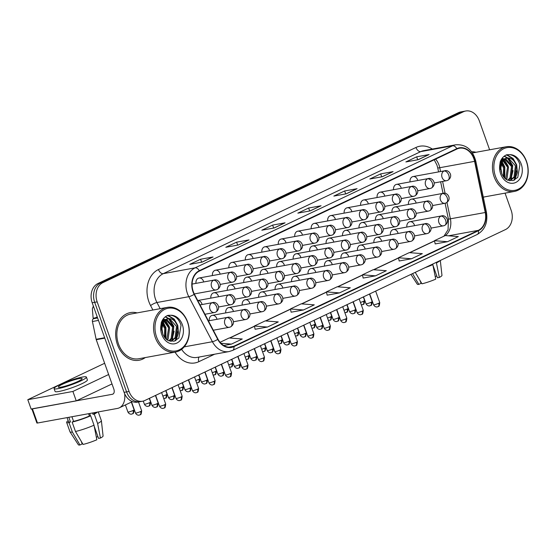 <?xml version="1.0" encoding="UTF-8"?>
<svg xmlns="http://www.w3.org/2000/svg" width="556" height="556" viewBox="0 0 556 556"><rect width="100%" height="100%" fill="white"/><g stroke="black" fill="none" stroke-linecap="round" stroke-linejoin="round"><path stroke-width="0.83" d="M299.128 279.592A5.046 3.934 79.6 0 0 294.617 276.339A5.046 3.934 79.6 0 0 291.608 281.683M266.199 295.201A5.046 3.934 79.6 0 0 261.688 291.949A5.046 3.934 79.6 0 0 258.679 297.293M249.727 303.006A5.046 3.934 79.6 0 0 245.224 299.747A5.046 3.934 79.6 0 0 242.207 305.098M233.263 310.811A5.046 3.934 79.6 0 0 228.759 307.551A5.046 3.934 79.6 0 0 225.743 312.896M216.798 318.616A5.046 3.934 79.6 0 0 212.295 315.356A5.046 3.934 79.6 0 0 209.278 320.701M282.663 287.396A5.046 3.934 79.6 0 0 278.153 284.144A5.046 3.934 79.6 0 0 275.144 289.488M315.593 271.794A5.046 3.934 79.6 0 0 311.082 268.534A5.046 3.934 79.6 0 0 308.073 273.879M332.057 263.989A5.046 3.934 79.6 0 0 327.547 260.729A5.046 3.934 79.6 0 0 324.537 266.074M348.522 256.184A5.046 3.934 79.6 0 0 344.018 252.924A5.046 3.934 79.6 0 0 341.002 258.269M364.986 248.379A5.046 3.934 79.6 0 0 360.483 245.12A5.046 3.934 79.6 0 0 357.466 250.471M381.458 240.574A5.046 3.934 79.6 0 0 376.947 237.322A5.046 3.934 79.6 0 0 373.931 242.666M397.922 232.769A5.046 3.934 79.6 0 0 393.412 229.517A5.046 3.934 79.6 0 0 390.402 234.861M414.387 224.965A5.046 3.934 79.6 0 0 409.876 221.712A5.046 3.934 79.6 0 0 406.867 227.056M300.713 257.025A5.046 3.934 79.6 0 0 296.202 253.765A5.046 3.934 79.6 0 0 293.193 259.11M284.248 264.83A5.046 3.934 79.6 0 0 279.737 261.57A5.046 3.934 79.6 0 0 276.728 266.915M251.319 280.433A5.046 3.934 79.6 0 0 246.808 277.18A5.046 3.934 79.6 0 0 243.792 282.524M234.847 288.237A5.046 3.934 79.6 0 0 230.344 284.985A5.046 3.934 79.6 0 0 227.328 290.329M218.383 296.042A5.046 3.934 79.6 0 0 213.879 292.783A5.046 3.934 79.6 0 0 210.863 298.134M201.918 303.847A5.046 3.934 79.6 0 0 197.748 300.546M267.784 272.628A5.046 3.934 79.6 0 0 263.273 269.375A5.046 3.934 79.6 0 0 260.264 274.72M317.177 249.22A5.046 3.934 79.6 0 0 312.667 245.96A5.046 3.934 79.6 0 0 309.657 251.312M333.642 241.415A5.046 3.934 79.6 0 0 329.138 238.156A5.046 3.934 79.6 0 0 326.122 243.507M350.106 233.61A5.046 3.934 79.6 0 0 345.603 230.358A5.046 3.934 79.6 0 0 342.586 235.702M366.571 225.805A5.046 3.934 79.6 0 0 362.067 222.553A5.046 3.934 79.6 0 0 359.051 227.897M383.042 218.001A5.046 3.934 79.6 0 0 378.532 214.748A5.046 3.934 79.6 0 0 375.515 220.093M399.507 210.203A5.046 3.934 79.6 0 0 394.996 206.943A5.046 3.934 79.6 0 0 391.987 212.288M415.971 202.398A5.046 3.934 79.6 0 0 411.461 199.138A5.046 3.934 79.6 0 0 408.452 204.483M203.503 281.273A5.046 3.934 79.6 0 0 198.999 278.021A5.046 3.934 79.6 0 0 195.983 283.365M219.967 273.469A5.046 3.934 79.6 0 0 215.464 270.216A5.046 3.934 79.6 0 0 212.448 275.561M236.432 265.671A5.046 3.934 79.6 0 0 231.928 262.411A5.046 3.934 79.6 0 0 228.912 267.756M252.904 257.866A5.046 3.934 79.6 0 0 248.393 254.606A5.046 3.934 79.6 0 0 245.377 259.951M269.368 250.061A5.046 3.934 79.6 0 0 264.858 246.801A5.046 3.934 79.6 0 0 261.848 252.146M285.833 242.256A5.046 3.934 79.6 0 0 281.322 238.997A5.046 3.934 79.6 0 0 278.313 244.348M302.297 234.451A5.046 3.934 79.6 0 0 297.787 231.192A5.046 3.934 79.6 0 0 294.777 236.543M318.762 226.646A5.046 3.934 79.6 0 0 314.251 223.394A5.046 3.934 79.6 0 0 311.242 228.738M335.226 218.842A5.046 3.934 79.6 0 0 330.723 215.589A5.046 3.934 79.6 0 0 327.706 220.934M351.691 211.044A5.046 3.934 79.6 0 0 347.187 207.784A5.046 3.934 79.6 0 0 344.171 213.129M368.162 203.239A5.046 3.934 79.6 0 0 363.652 199.979A5.046 3.934 79.6 0 0 360.635 205.324M384.627 195.434A5.046 3.934 79.6 0 0 380.116 192.174A5.046 3.934 79.6 0 0 377.107 197.519M401.091 187.629A5.046 3.934 79.6 0 0 396.581 184.37A5.046 3.934 79.6 0 0 393.572 189.721M417.556 179.824A5.046 3.934 79.6 0 0 413.045 176.565A5.046 3.934 79.6 0 0 410.036 181.916M117.441 344.609A24.221 18.876 79.6 0 0 139.083 360.246A24.221 18.876 79.6 0 0 145.269 357.571A24.221 18.876 79.6 0 1 139.083 360.246A24.221 18.876 79.6 0 1 117.441 344.609A24.221 18.876 79.6 0 1 130.375 312.59A24.221 18.876 79.6 0 0 117.441 344.609M483.366 197.498A24.221 18.876 79.6 0 0 484.158 196.956A24.221 18.876 79.6 0 1 483.366 197.498M193.286 291.615A16.145 12.586 -100.4 0 1 199.437 271.064L456.935 149.022A16.145 12.586 -100.4 0 1 459.402 148.23A16.145 12.586 -100.4 0 1 474.588 161.351L485.235 212.51A16.145 12.586 -100.4 0 1 478.327 230.358L233.784 346.256A16.145 12.586 -100.4 0 1 231.31 347.055A16.145 12.586 -100.4 0 1 217.994 339.167L194.391 294.152A16.145 12.586 -100.4 0 1 193.286 291.615M192.995 291.754A16.548 12.899 79.6 0 0 194.134 294.353L217.73 339.368A16.548 12.899 79.6 0 0 233.916 346.631L478.459 230.733A16.548 12.899 79.6 0 0 485.541 212.441L474.893 161.282A16.548 12.899 79.6 0 0 456.803 148.647L199.305 270.689A16.548 12.899 79.6 0 0 192.995 291.754M142.593 401.217L137.617 402.127A15.137 11.801 79.6 0 1 124.092 392.355L92.192 302.777A15.137 11.801 79.6 0 1 97.96 283.518L458.464 112.659A15.137 11.801 79.6 0 1 460.778 111.909L463.266 111.457A15.137 11.801 79.6 0 0 460.952 112.201L100.448 283.06A15.137 11.801 79.6 0 0 94.687 302.325L126.58 391.897A15.137 11.801 79.6 0 0 140.105 401.668A15.137 11.801 79.6 0 1 126.58 391.897L94.687 302.325A15.137 11.801 79.6 0 1 100.448 283.06L460.952 112.201A15.137 11.801 79.6 0 1 463.266 111.457L465.754 110.998A15.137 11.801 79.6 0 0 463.44 111.749L102.936 282.608A15.137 11.801 79.6 0 0 97.175 301.873L129.068 391.445A15.137 11.801 79.6 0 0 142.593 401.217A15.137 11.801 79.6 0 0 144.907 400.466L505.404 229.607A15.137 11.801 79.6 0 0 511.172 210.349L505.05 193.14M428.732 154.672L418.112 159.704L428.711 154.686A4.038 2.474 64.6 0 1 428.732 154.672A4.038 2.474 64.6 0 1 429.121 154.547L416.68 156.82L405.873 161.942L418.314 159.669L429.121 154.547M417.73 159.774L416.68 156.82M392.717 171.741L382.097 176.773L392.696 171.755A4.038 2.474 64.6 0 1 392.717 171.741A4.038 2.474 64.6 0 1 393.106 171.616L380.665 173.889L369.858 179.011L382.299 176.738L393.106 171.616M381.715 176.843L380.665 173.889M356.709 188.811L346.082 193.842L356.681 188.818A4.038 2.474 64.6 0 1 356.709 188.811A4.038 2.474 64.6 0 1 357.091 188.686L344.65 190.958L333.843 196.08L346.291 193.808L357.091 188.686M345.7 193.912L344.65 190.958M212.649 257.08L202.03 262.119L212.628 257.094A4.038 2.474 64.6 0 1 212.649 257.08A4.038 2.474 64.6 0 1 213.038 256.962L200.598 259.235L189.791 264.35L202.231 262.078L213.038 256.962M201.647 262.189L200.598 259.235M248.664 240.011L248.636 240.025A4.038 2.474 64.6 0 1 248.664 240.011A4.038 2.474 64.6 0 1 249.053 239.893L236.613 242.166L225.805 247.281L238.246 245.008L249.053 239.893M237.662 245.12L236.613 242.166M284.679 222.949L274.059 227.981L284.651 222.956A4.038 2.474 64.6 0 1 284.679 222.949A4.038 2.474 64.6 0 1 285.068 222.824L272.621 225.097L261.82 230.219L274.261 227.946L285.068 222.824M273.677 228.05L272.621 225.097M320.694 205.88L310.074 210.912L320.666 205.887A4.038 2.474 64.6 0 1 320.694 205.88A4.038 2.474 64.6 0 1 321.076 205.755L308.636 208.027L297.835 213.15L310.276 210.877L321.076 205.755M309.692 210.981L308.636 208.027M137.11 312.896A24.221 18.876 79.6 0 0 130.375 312.59A24.221 18.876 79.6 0 1 137.11 312.896M475.999 152.281A24.221 18.876 79.6 0 0 471.606 151.732A24.221 18.876 79.6 0 1 475.999 152.281M489.614 149.793L479.279 120.77A15.137 11.801 79.6 0 0 465.754 110.998M399.187 260.986L411.51 258.769L422.317 253.647L409.23 252.639L398.43 257.762L399.194 261.021M435.202 243.917L447.524 241.7L458.332 236.578L445.245 235.57L434.445 240.692L435.209 243.952M291.142 312.194L303.472 309.977L314.272 304.855L301.192 303.847L290.385 308.962L291.156 312.222M255.135 329.263L267.457 327.046L278.264 321.924L265.177 320.909L254.377 326.031L255.141 329.291M223.748 345.519L231.442 344.115L242.249 338.993L229.162 337.978L220.065 342.294M363.172 278.056L375.502 275.839L386.302 270.716L373.222 269.709L362.415 274.824L363.179 278.09M339.487 292.908L350.287 287.786L337.207 286.778L326.4 291.893L327.164 295.16L339.487 292.908L326.4 291.893M303.472 309.977L290.385 308.962M267.457 327.046L254.377 326.031M231.442 344.115L220.975 343.302M375.502 275.839L362.415 274.824M411.51 258.769L398.43 257.762M447.524 241.7L434.445 240.692M97.244 316.955L93.512 318.72L97.606 317.976M124.669 393.787A20.183 12.378 64.6 0 1 119.338 407.812A20.183 12.378 64.6 0 1 117.406 408.431L37.467 423.033L36.891 423.026L31.894 408.987M31.859 408.882L112.368 394.287A5.046 3.093 -115.4 0 0 112.854 394.135A5.046 3.093 -115.4 0 0 113.799 389.005L96.251 339.709A2.523 1.967 -100.4 0 1 96.132 339.285L92.428 321.514A2.523 1.967 -100.4 0 1 93.512 318.72M167.349 307.371L130.646 314.077A22.706 17.695 79.6 0 0 118.525 344.094A22.706 17.695 79.6 0 0 138.812 358.752L175.508 352.052A22.706 17.695 79.6 0 0 187.636 322.028A22.706 17.695 79.6 0 0 167.349 307.371A22.706 17.695 79.6 0 0 155.228 337.395A22.706 17.695 79.6 0 0 175.508 352.052M187.539 322.258A21.698 16.909 79.6 0 0 164.833 309.324A21.698 16.909 79.6 0 0 156.57 336.936A21.698 16.909 79.6 0 0 179.268 349.87A21.698 16.909 79.6 0 0 187.539 322.258M161.852 329.062L162.734 333.808C164.124 337.284 166.035 339.563 168.454 340.633L174.104 341.196L178.886 338.013L181.034 325.267C179.122 319.346 175.682 316.01 170.706 315.259L167.898 315.363C164.882 316.531 162.699 318.887 161.344 322.431L160.858 325.885L161.852 329.062L163.318 322.431L167.683 318.817L168.857 318.623C172.833 318.644 175.724 321.173 177.524 326.226L176.085 337.506L170.963 341.363M161.879 329.673L162.296 332.321M162.859 323.349L165.674 328.394L165.125 338.027M162.505 324.266L164.687 328.575L164.52 337.249M164.465 320.833L169.629 327.672L168.183 338.951L167.37 340.036M164.041 321.333L168.642 327.852L166.828 339.66M166.251 319.401L166.876 319.526L173.576 326.949L172.138 338.229L169.406 341.002M165.792 319.686L172.589 327.13L171.144 338.409L168.92 340.828M168.857 318.623A11.405 8.889 79.6 0 0 168.134 318.72L169.844 318.984L176.537 326.407L175.098 337.687L170.678 341.321M161.462 322.126L162.31 322.814M161.233 322.911L161.942 323.606M162.421 320.145L163.951 320.59M162.213 320.506L163.527 321.034M162.477 320.047L165.757 319.346M162.658 319.749L164.235 319.429M163.749 319.54L165.292 319.589M161.198 329.826L162.359 322.723L167.203 318.887L168.058 318.734M167.349 315.586L168.843 315.822L174.216 319.123L177.781 325.462L178.504 333.141L175.821 340.557M165.452 316.698L168.961 318.616M169.253 318.866L173.833 326.177L172.402 340.439M161.998 320.916L162.873 321.875M163.318 322.431L165.931 327.623L165.883 338.84M161.859 327.97L162.825 334.038M167.106 315.697L168.35 315.905L173.576 319.061L177.155 325.135M178.122 330.472L175.189 340.842M165.222 316.871L168.419 318.671M168.572 318.796L173.201 325.858M174.167 331.195L171.714 340.856M163.443 318.651L164.472 319.394M165.25 320.082L169.253 326.58M161.81 321.312L162.623 322.265M163.082 322.876L165.299 327.303M526.525 161.414A22.706 17.695 79.6 0 0 506.238 146.756A22.706 17.695 79.6 0 0 494.117 176.773A22.706 17.695 79.6 0 0 514.404 191.431A22.706 17.695 79.6 0 0 526.525 161.414M526.428 161.643A21.698 16.909 79.6 0 0 503.722 148.709A21.698 16.909 79.6 0 0 495.459 176.321A21.698 16.909 79.6 0 0 518.164 189.255A21.698 16.909 79.6 0 0 526.428 161.643M500.741 168.44L501.623 173.187C503.013 176.669 504.924 178.942 507.343 180.012L512.993 180.575L517.775 177.392L519.923 164.652C518.011 158.731 514.571 155.395 509.595 154.644L506.787 154.749C503.771 155.916 501.588 158.272 500.233 161.817L499.747 165.271L500.741 168.44L502.207 161.81L506.572 158.203L507.746 158.008C511.722 158.022 514.613 160.559 516.42 165.612L514.974 176.891L509.852 180.749M500.768 169.059L501.185 171.707M501.748 162.734L504.563 167.773L504.014 177.413M501.394 163.645L503.576 167.954L503.409 176.634M503.354 160.211L508.518 167.05L507.072 178.33L506.259 179.421M502.93 160.719L507.531 167.231L505.717 179.039M505.14 158.787L505.765 158.912L512.465 166.334L511.027 177.607L508.295 180.387M504.681 159.065L511.478 166.508L510.033 177.788L507.809 180.213M506.565 158.203L508.733 158.37L515.426 165.792L513.987 177.072L509.567 180.707M500.351 161.511L501.199 162.192M500.122 162.289L500.831 162.984M501.31 159.523L502.839 159.975M501.102 159.885L502.415 160.42M501.366 159.433L504.646 158.731M501.547 159.134L503.124 158.814M502.638 158.926L504.181 158.967M500.087 169.212L501.248 162.109L506.092 158.272L506.947 158.112M506.238 154.971L507.732 155.2L513.105 158.509L516.67 164.84L517.393 172.527L514.71 179.935M504.341 156.076L507.85 158.001M508.142 158.251L512.722 165.563L511.291 179.824M500.887 160.295L501.762 161.254M502.207 161.817L504.82 167.008L504.772 178.226M500.747 167.356L501.714 173.423M505.995 155.082L507.239 155.291L512.465 158.446L516.044 164.52M517.01 169.858L514.078 180.22M504.111 156.257L507.308 158.05M507.461 158.182L512.09 165.236M513.056 170.574L510.603 180.234M502.332 158.036L503.361 158.773M504.139 159.468L508.142 165.959M500.699 160.698L501.512 161.643M501.971 162.262L504.188 166.682M104.639 363.276L27.8 399.695L72.899 391.452L108.642 374.515M27.8 399.695L31.157 409.119L76.255 400.883L111.999 383.946M72.899 391.452L76.255 400.883M62.453 384.265A12.614 1.619 -19.6 0 0 58.345 387.073A12.614 1.619 -19.6 0 0 65.532 386.066A12.614 1.619 -19.6 0 0 78.007 381.423A12.614 1.619 -19.6 0 0 82.114 378.615A12.614 1.619 -19.6 0 0 74.935 379.63A12.614 1.619 -19.6 0 0 62.453 384.265M68.193 420.739A16.652 2.134 -19.6 0 0 66.63 422.372L69.986 431.803A16.652 2.134 -19.6 0 0 70.014 431.859L78.375 444.807A13.122 1.682 -19.6 0 0 79.967 445.002L82.184 443.952L81.245 441.311M94.242 426.341L98.537 438.406L100.448 438.058L97.62 423.512L94.263 414.081L93.005 414.31L92.525 412.976M93.005 414.31A14.637 1.877 -19.6 0 0 95.938 412.35M54.071 388.602L55.079 391.431A17.16 2.196 -19.6 0 0 64.843 390.048A17.16 2.196 -19.6 0 0 81.815 383.744A17.16 2.196 -19.6 0 0 87.403 379.922L86.395 377.093A17.16 2.196 -19.6 0 0 76.624 378.469A17.16 2.196 -19.6 0 0 59.659 384.78A17.16 2.196 -19.6 0 0 54.071 388.602A17.16 2.196 -19.6 0 0 63.836 387.219A17.16 2.196 -19.6 0 0 80.808 380.916A17.16 2.196 -19.6 0 0 86.395 377.093M89.405 416.02L90.663 415.791L94.02 425.215L96.848 439.768A13.122 1.682 -19.6 0 1 83.08 444.432L75.484 431.505L72.127 422.073L73.587 421.378A14.637 1.877 -19.6 0 0 89.405 416.02L88.578 413.699M72.127 422.073A16.652 2.134 -19.6 0 0 90.663 415.791M94.263 414.081A16.652 2.134 -19.6 0 0 97.495 412.065M75.484 431.505A16.652 2.134 -19.6 0 0 94.02 425.215M97.62 423.512A16.652 2.134 -19.6 0 0 101.38 420.697A16.652 2.134 -19.6 0 0 101.366 420.635L98.266 411.926M100.448 438.058A13.122 1.682 -19.6 0 0 103.082 436.008L101.38 420.697M96.355 437.231L97.863 436.523M67.081 417.625L68.534 421.698A14.637 1.877 -19.6 0 0 70.473 421.948L69.013 422.643L72.37 432.068L79.967 445.002M68.819 417.306L70.473 421.948M73.587 421.378L71.932 416.736M66.63 422.372A16.652 2.134 -19.6 0 0 69.013 422.643M70.014 431.859A16.652 2.134 -19.6 0 0 72.37 432.068M89.669 413.497L90.496 415.818M410.933 274.386L417.264 284.192A13.122 1.682 -19.6 0 0 418.856 284.387L421.073 283.331L420.134 280.697M432.721 264.058L435.737 279.147A13.122 1.682 -19.6 0 1 421.969 283.817L415.235 272.35M425.062 267.686A16.652 2.134 -19.6 0 0 432.909 264.6M433.131 265.726L437.426 277.791L439.337 277.444L436.321 262.356M436.509 262.891A16.652 2.134 -19.6 0 0 440.018 260.597M439.337 277.444A13.122 1.682 -19.6 0 0 441.971 275.394L440.31 260.465M435.244 276.617L436.752 275.901M412.538 273.628L418.856 284.387M474.588 161.351L439.754 167.717A16.145 12.586 79.6 0 0 438.997 165.014A16.145 12.586 79.6 0 0 435.626 159.127M440.547 171.547L439.754 167.717L437.767 168.016L436.919 164.986L434.215 159.794M152.907 310.012L150.586 305.585A25.228 19.662 -100.4 0 1 158.467 269.514L415.964 147.472A5.046 3.093 -115.4 0 0 420.753 151.614L163.255 273.656A20.183 15.728 79.6 0 0 155.569 299.343A20.183 15.728 79.6 0 0 156.952 302.513L160.184 308.684M415.964 147.472A25.228 19.662 -100.4 0 1 432.339 149.071M423.846 150.62A20.183 15.728 79.6 0 0 420.753 151.614L452.605 145.797A20.183 15.728 -100.4 0 1 455.691 144.803L423.846 150.62M233.916 346.631A5.046 3.093 -115.4 0 1 232.623 350.419L229.051 351.573A20.183 15.728 -100.4 0 1 212.406 341.718L188.804 296.695A20.183 15.728 -100.4 0 1 187.421 293.526A20.183 15.728 -100.4 0 1 195.107 267.839A5.046 3.093 64.6 0 1 199.305 270.689M194.134 294.353A5.046 1.175 -27.7 0 1 188.804 296.695L156.952 302.513A5.046 1.175 152.3 0 0 150.586 305.585M478.459 230.733A5.046 3.093 64.6 0 1 477.166 234.514C484.936 229.989 488.022 222.553 486.424 212.197L475.776 161.038C472.524 149.543 465.831 144.129 455.691 144.803M485.541 212.441L486.424 212.197M184.21 346.868L212.406 341.718A5.046 1.175 -27.7 0 0 217.73 339.368M474.893 161.282L475.776 161.038M456.803 148.647A5.046 3.093 -115.4 0 0 452.605 145.797L195.107 267.839L163.255 273.656A5.046 3.093 -115.4 0 1 158.467 269.514M214.609 354.214L198.853 361.678A25.228 19.662 -100.4 0 1 175.05 352.136M463.44 111.749L458.464 112.659M102.936 282.608L97.96 283.518M97.175 301.873L92.192 302.777M129.068 391.445L124.092 392.355M181.603 349.335A20.183 15.728 79.6 0 0 197.199 357.39L229.051 351.573M199.166 357.028A5.046 3.093 -115.4 0 0 198.853 361.678M478.327 230.358L448.435 235.814M445.363 235.577A16.145 12.586 79.6 0 0 450.402 218.876L446.982 202.447M485.235 212.51L448.414 219.168L445.099 203.253M445.092 193.363L442.604 181.43M233.784 346.256L228.718 347.18M229.739 338.027L254.44 326.316M265.754 320.958L290.454 309.247M301.769 303.889L326.469 292.178M337.784 286.82L362.484 275.109M373.792 269.75L398.499 258.047M409.807 252.681L434.507 240.977M213.483 280.273A5.046 3.934 79.6 0 0 211.565 286.694A5.046 3.934 79.6 0 0 216.069 289.954L217.326 289.551A5.046 3.093 -115.4 0 0 218.272 284.422A5.046 3.093 64.6 0 0 213.483 280.273A5.046 3.934 79.6 0 1 214.255 280.029C217.987 278.48 223.651 285.402 217.326 289.551A5.046 3.093 -115.4 0 1 216.84 289.704M133.016 410.516A3.28 0.417 160.4 0 1 129.77 411.718A3.28 0.417 160.4 0 1 127.901 411.982C129.374 414.769 131.953 414.144 131.536 414.116L132.397 413.845A3.28 2.009 -115.4 0 0 133.016 410.516A3.28 0.417 160.4 0 0 134.086 409.779L131.355 402.113M132.085 413.949A3.28 2.009 -115.4 0 0 132.397 413.845L132.766 413.643C133.37 413.977 133.808 412.691 134.086 409.779M95.59 317.74A4.538 0.584 160.4 0 1 93.123 318.067L92.365 308.761L93.366 306.064M140.585 411.53A3.28 0.417 160.4 0 1 137.339 412.733A3.28 0.417 160.4 0 1 135.469 412.997C136.943 415.791 139.521 415.165 139.104 415.13L139.966 414.859A3.28 2.009 -115.4 0 0 140.585 411.53A3.28 0.417 160.4 0 0 141.655 410.801L138.507 401.96M139.653 414.964A3.28 2.009 -115.4 0 0 139.966 414.859L140.334 414.658C140.939 414.998 141.377 413.713 141.655 410.801M211.899 302.846A5.046 3.934 79.6 0 0 209.98 309.268A5.046 3.934 79.6 0 0 214.484 312.528L215.742 312.125A5.046 3.093 -115.4 0 0 216.687 306.995A5.046 3.093 64.6 0 0 211.899 302.846A5.046 3.934 79.6 0 1 212.67 302.596C216.402 301.053 222.066 307.975 215.742 312.125A5.046 3.093 -115.4 0 1 215.255 312.277M164.618 404.74A3.28 0.417 160.4 0 1 161.372 405.943A3.28 0.417 160.4 0 1 159.502 406.207C160.976 409.001 163.554 408.375 163.137 408.347L163.999 408.076A3.28 2.009 -115.4 0 0 164.618 404.74A3.28 0.417 160.4 0 0 165.688 404.01L161.608 392.557M163.686 408.173A3.28 2.009 -115.4 0 0 163.999 408.076L164.367 407.868C164.972 408.208 165.41 406.922 165.688 404.01M226.778 317.615A5.046 3.934 79.6 0 0 224.86 324.037A5.046 3.934 79.6 0 0 229.364 327.289L230.622 326.886A5.046 3.093 -115.4 0 0 231.567 321.757A5.046 3.093 64.6 0 0 226.778 317.615A5.046 3.934 79.6 0 1 227.55 317.365C231.282 315.822 236.946 322.744 230.622 326.886A5.046 3.093 -115.4 0 1 230.135 327.046M229.948 272.475A5.046 3.934 79.6 0 0 228.03 278.89A5.046 3.934 79.6 0 0 232.533 282.149L233.791 281.746A5.046 3.093 -115.4 0 0 234.736 276.617A5.046 3.093 64.6 0 0 229.948 272.475A5.046 3.934 79.6 0 1 230.719 272.225C234.451 270.682 240.116 277.597 233.791 281.746A5.046 3.093 -115.4 0 1 233.305 281.899M149.481 402.711A3.28 0.417 160.4 0 1 146.235 403.913A3.28 0.417 160.4 0 1 144.372 404.177C145.839 406.971 148.417 406.346 148 406.311L148.862 406.04A3.28 2.009 -115.4 0 0 149.481 402.711A3.28 0.417 160.4 0 0 150.551 401.981L149.272 398.402M148.549 406.144A3.28 2.009 -115.4 0 0 148.862 406.04L149.23 405.838C149.835 406.179 150.273 404.893 150.551 401.981M246.412 264.67A5.046 3.934 79.6 0 0 244.494 271.092A5.046 3.934 79.6 0 0 249.005 274.344L250.256 273.941A5.046 3.093 -115.4 0 0 251.208 268.812A5.046 3.093 64.6 0 0 246.412 264.67A5.046 3.934 79.6 0 1 247.191 264.42C250.916 262.877 256.58 269.799 250.256 273.941A5.046 3.093 -115.4 0 1 249.776 274.094M165.014 398.339A3.28 2.009 -115.4 0 0 165.327 398.235A3.28 2.009 -115.4 0 0 165.945 394.906A3.28 0.417 160.4 0 1 162.859 396.067M165.737 390.597L167.015 394.176A3.28 0.417 160.4 0 1 165.945 394.906M262.884 256.865A5.046 3.934 79.6 0 0 260.959 263.287A5.046 3.934 79.6 0 0 265.469 266.539L266.72 266.136A5.046 3.093 -115.4 0 0 267.672 261.007A5.046 3.093 64.6 0 0 262.884 256.865A5.046 3.934 79.6 0 1 263.655 256.615C267.38 255.072 273.045 261.994 266.72 266.136A5.046 3.093 -115.4 0 1 266.241 266.296M181.478 390.534A3.28 2.009 -115.4 0 0 181.798 390.437A3.28 2.009 -115.4 0 0 182.41 387.101A3.28 0.417 160.4 0 1 179.324 388.262M182.208 382.792L183.48 386.371A3.28 0.417 160.4 0 1 182.41 387.101M279.348 249.06A5.046 3.934 79.6 0 0 277.423 255.482A5.046 3.934 79.6 0 0 281.934 258.742L283.185 258.331A5.046 3.093 -115.4 0 0 284.137 253.209A5.046 3.093 64.6 0 0 279.348 249.06A5.046 3.934 79.6 0 1 280.12 248.81C283.845 247.267 289.516 254.189 283.185 258.331A5.046 3.093 -115.4 0 1 282.705 258.491M197.95 382.73A3.28 2.009 -115.4 0 0 198.263 382.632A3.28 2.009 -115.4 0 0 198.874 379.296A3.28 0.417 160.4 0 1 195.788 380.457M198.673 374.987L199.945 378.567A3.28 0.417 160.4 0 1 198.874 379.296M157.049 403.725A3.28 0.417 160.4 0 1 153.803 404.928A3.28 0.417 160.4 0 1 151.934 405.192C153.407 407.986 155.986 407.36 155.569 407.326L156.431 407.055A3.28 2.009 -115.4 0 0 157.049 403.725A3.28 0.417 160.4 0 0 158.119 402.996L155.444 395.476M156.118 407.159A3.28 2.009 -115.4 0 0 156.431 407.055L156.799 406.853C157.404 407.194 157.841 405.908 158.119 402.996M228.363 295.041A5.046 3.934 79.6 0 0 226.445 301.463A5.046 3.934 79.6 0 0 230.948 304.723L232.206 304.32A5.046 3.093 -115.4 0 0 233.152 299.191A5.046 3.093 64.6 0 0 228.363 295.041A5.046 3.934 79.6 0 1 229.135 294.791C232.867 293.248 238.531 300.17 232.206 304.32A5.046 3.093 -115.4 0 1 231.72 304.473M173.514 395.921A3.28 0.417 160.4 0 1 170.268 397.13A3.28 0.417 160.4 0 1 168.405 397.387C169.872 400.181 172.457 399.555 172.033 399.528L172.895 399.257A3.28 2.009 -115.4 0 0 173.514 395.921A3.28 0.417 160.4 0 0 174.584 395.191L171.908 387.671M172.582 399.354A3.28 2.009 -115.4 0 0 172.895 399.257L173.27 399.048C173.868 399.389 174.306 398.103 174.584 395.191M244.828 287.237A5.046 3.934 79.6 0 0 242.909 293.658A5.046 3.934 79.6 0 0 247.413 296.918L248.671 296.515A5.046 3.093 -115.4 0 0 249.623 291.386A5.046 3.093 64.6 0 0 244.828 287.237A5.046 3.934 79.6 0 1 245.606 286.986C249.331 285.443 254.995 292.366 248.671 296.515A5.046 3.093 -115.4 0 1 248.191 296.668M189.978 388.116A3.28 0.417 160.4 0 1 186.733 389.325A3.28 0.417 160.4 0 1 184.87 389.589C186.343 392.376 188.922 391.751 188.498 391.723L189.36 391.452A3.28 2.009 -115.4 0 0 189.978 388.116A3.28 0.417 160.4 0 0 191.049 387.386L188.373 379.866M189.047 391.549A3.28 2.009 -115.4 0 0 189.36 391.452L189.735 391.243C190.333 391.584 190.771 390.298 191.049 387.386M261.299 279.439A5.046 3.934 79.6 0 0 259.374 285.853A5.046 3.934 79.6 0 0 263.885 289.113L265.136 288.71A5.046 3.093 -115.4 0 0 266.088 283.581A5.046 3.093 64.6 0 0 261.299 279.439A5.046 3.934 79.6 0 1 262.071 279.188C265.796 277.646 271.46 284.561 265.136 288.71A5.046 3.093 -115.4 0 1 264.656 288.863M181.082 396.935A3.28 0.417 160.4 0 1 177.837 398.145A3.28 0.417 160.4 0 1 175.974 398.409C177.44 401.196 180.019 400.57 179.602 400.542L180.464 400.271A3.28 2.009 -115.4 0 0 181.082 396.935A3.28 0.417 160.4 0 0 182.153 396.206L178.073 384.752M180.151 400.369A3.28 2.009 -115.4 0 0 180.464 400.271L180.832 400.063C181.437 400.403 181.875 399.118 182.153 396.206M243.243 309.81A5.046 3.934 79.6 0 0 241.325 316.232A5.046 3.934 79.6 0 0 245.828 319.491L247.086 319.081A5.046 3.093 -115.4 0 0 248.032 313.959A5.046 3.093 64.6 0 0 243.243 309.81A5.046 3.934 79.6 0 1 244.014 309.56C247.747 308.017 253.411 314.939 247.086 319.081A5.046 3.093 -115.4 0 1 246.607 319.241M197.547 389.13A3.28 0.417 160.4 0 1 194.301 390.34A3.28 0.417 160.4 0 1 192.439 390.604C193.912 393.391 196.49 392.765 196.066 392.738L196.928 392.466A3.28 2.009 -115.4 0 0 197.547 389.13A3.28 0.417 160.4 0 0 198.617 388.401L194.537 376.947M196.615 392.564A3.28 2.009 -115.4 0 0 196.928 392.466L197.304 392.258C197.901 392.599 198.339 391.313 198.617 388.401M259.715 302.005A5.046 3.934 79.6 0 0 257.789 308.427A5.046 3.934 79.6 0 0 262.3 311.687L263.551 311.284A5.046 3.093 -115.4 0 0 264.503 306.154A5.046 3.093 64.6 0 0 259.715 302.005A5.046 3.934 79.6 0 1 260.486 301.755C264.211 300.212 269.875 307.134 263.551 311.284A5.046 3.093 -115.4 0 1 263.071 311.436M214.011 381.326A3.28 0.417 160.4 0 1 210.766 382.535A3.28 0.417 160.4 0 1 208.903 382.799C210.376 385.586 212.955 384.96 212.531 384.933L213.4 384.662A3.28 2.009 -115.4 0 0 214.011 381.326A3.28 0.417 160.4 0 0 215.082 380.596L211.002 369.142M213.08 384.759A3.28 2.009 -115.4 0 0 213.4 384.662L213.768 384.453C214.366 384.794 214.811 383.508 215.082 380.596M276.179 294.2A5.046 3.934 79.6 0 0 274.254 300.622A5.046 3.934 79.6 0 0 278.764 303.882L280.015 303.479A5.046 3.093 -115.4 0 0 280.968 298.35A5.046 3.093 64.6 0 0 276.179 294.2A5.046 3.934 79.6 0 1 276.951 293.95C280.676 292.407 286.347 299.33 280.015 303.479A5.046 3.093 -115.4 0 1 279.536 303.632M230.476 373.528A3.28 0.417 160.4 0 1 227.237 374.73A3.28 0.417 160.4 0 1 225.368 374.994C226.841 377.781 229.419 377.156 228.996 377.128L229.864 376.857A3.28 2.009 -115.4 0 0 230.476 373.528A3.28 0.417 160.4 0 0 231.546 372.791L227.467 361.337M229.552 376.961A3.28 2.009 -115.4 0 0 229.864 376.857L230.233 376.655C230.837 376.989 231.275 375.703 231.546 372.791M292.644 286.396A5.046 3.934 79.6 0 0 290.719 292.817A5.046 3.934 79.6 0 0 295.229 296.077L296.48 295.674A5.046 3.093 -115.4 0 0 297.432 290.545A5.046 3.093 64.6 0 0 292.644 286.396A5.046 3.934 79.6 0 1 293.415 286.152C297.14 284.609 302.811 291.525 296.48 295.674A5.046 3.093 -115.4 0 1 296 295.827M113.278 393.856L112.368 394.287M104.792 338.145L96.251 339.709M32.436 408.889L37.467 423.033M96.132 339.285L104.639 337.728M98.475 320.409L92.428 321.514M160.858 325.885A14.435 11.252 79.6 0 0 161.754 334.483A14.435 11.252 79.6 0 0 176.857 343.087A14.435 11.252 79.6 0 0 182.354 324.718A14.435 11.252 79.6 0 0 170.706 315.259M168.134 318.72A11.405 8.889 79.6 0 0 161.247 330.049M499.747 165.271A14.435 11.252 79.6 0 0 500.643 173.861A14.435 11.252 79.6 0 0 515.746 182.465A14.435 11.252 79.6 0 0 521.243 164.096A14.435 11.252 79.6 0 0 509.595 154.644M507.746 158.008A11.405 8.889 79.6 0 0 507.023 158.099A11.405 8.889 79.6 0 0 500.136 169.427M206.443 380.311A3.28 0.417 160.4 0 1 203.204 381.52A3.28 0.417 160.4 0 1 201.335 381.784C202.808 384.571 205.386 383.946 204.962 383.918L205.831 383.647A3.28 2.009 -115.4 0 0 206.443 380.311A3.28 0.417 160.4 0 0 207.513 379.581L204.837 372.068M205.511 383.744A3.28 2.009 -115.4 0 0 205.831 383.647L206.2 383.438C206.804 383.779 207.242 382.493 207.513 379.581M277.764 271.634A5.046 3.934 79.6 0 0 275.839 278.056A5.046 3.934 79.6 0 0 280.349 281.308L281.6 280.905A5.046 3.093 -115.4 0 0 282.552 275.776A5.046 3.093 64.6 0 0 277.764 271.634A5.046 3.934 79.6 0 1 278.535 271.384C282.26 269.841 287.932 276.763 281.6 280.905A5.046 3.093 -115.4 0 1 281.121 281.058M295.813 241.255A5.046 3.934 79.6 0 0 293.888 247.677A5.046 3.934 79.6 0 0 298.398 250.937L299.649 250.534A5.046 3.093 -115.4 0 0 300.601 245.404A5.046 3.093 64.6 0 0 295.813 241.255A5.046 3.934 79.6 0 1 296.584 241.005C300.316 239.462 305.981 246.384 299.649 250.534A5.046 3.093 -115.4 0 1 299.17 250.686M214.414 374.925A3.28 2.009 -115.4 0 0 214.727 374.827A3.28 2.009 -115.4 0 0 215.346 371.491A3.28 0.417 160.4 0 1 212.253 372.652M215.137 367.182L216.409 370.762A3.28 0.417 160.4 0 1 215.346 371.491M312.277 233.45A5.046 3.934 79.6 0 0 310.352 239.872A5.046 3.934 79.6 0 0 314.863 243.132L316.121 242.729A5.046 3.093 -115.4 0 0 317.066 237.6A5.046 3.093 64.6 0 0 312.277 233.45A5.046 3.934 79.6 0 1 313.049 233.2C316.781 231.657 322.445 238.58 316.121 242.729A5.046 3.093 -115.4 0 1 315.634 242.882M230.879 367.127A3.28 2.009 -115.4 0 0 231.192 367.023A3.28 2.009 -115.4 0 0 231.81 363.687A3.28 0.417 160.4 0 1 228.718 364.847M231.602 359.378L232.874 362.957A3.28 0.417 160.4 0 1 231.81 363.687M328.742 225.646A5.046 3.934 79.6 0 0 326.824 232.067A5.046 3.934 79.6 0 0 331.327 235.327L332.585 234.924A5.046 3.093 -115.4 0 0 333.53 229.795A5.046 3.093 64.6 0 0 328.742 225.646A5.046 3.934 79.6 0 1 329.513 225.402C333.246 223.853 338.91 230.775 332.585 234.924A5.046 3.093 -115.4 0 1 332.099 235.077M247.344 359.322A3.28 2.009 -115.4 0 0 247.656 359.218A3.28 2.009 -115.4 0 0 248.275 355.889A3.28 0.417 160.4 0 1 245.182 357.049M248.066 351.573L249.345 355.152A3.28 0.417 160.4 0 1 248.275 355.889M345.206 217.848A5.046 3.934 79.6 0 0 343.288 224.27A5.046 3.934 79.6 0 0 347.792 227.522L349.05 227.119A5.046 3.093 -115.4 0 0 349.995 221.99A5.046 3.093 64.6 0 0 345.206 217.848A5.046 3.934 79.6 0 1 345.978 217.598C349.71 216.055 355.374 222.977 349.05 227.119A5.046 3.093 -115.4 0 1 348.563 227.272M263.808 351.517A3.28 2.009 -115.4 0 0 264.121 351.413A3.28 2.009 -115.4 0 0 264.739 348.084A3.28 0.417 160.4 0 1 261.647 349.244M264.531 343.775L265.81 347.354A3.28 0.417 160.4 0 1 264.739 348.084M222.914 372.506A3.28 0.417 160.4 0 1 219.669 373.715A3.28 0.417 160.4 0 1 217.799 373.979C219.272 376.766 221.851 376.141 221.427 376.113L222.296 375.842A3.28 2.009 -115.4 0 0 222.914 372.506A3.28 0.417 160.4 0 0 223.978 371.776L221.302 364.263M221.983 375.939A3.28 2.009 -115.4 0 0 222.296 375.842L222.664 375.634C223.269 375.974 223.707 374.688 223.978 371.776M294.228 263.829A5.046 3.934 79.6 0 0 292.303 270.251A5.046 3.934 79.6 0 0 296.814 273.503L298.065 273.1A5.046 3.093 -115.4 0 0 299.017 267.971A5.046 3.093 64.6 0 0 294.228 263.829A5.046 3.934 79.6 0 1 295 263.579C298.732 262.036 304.396 268.958 298.065 273.1A5.046 3.093 -115.4 0 1 297.585 273.253M239.379 364.708A3.28 0.417 160.4 0 1 236.133 365.911A3.28 0.417 160.4 0 1 234.264 366.175C235.737 368.962 238.315 368.336 237.898 368.308L238.76 368.037A3.28 2.009 -115.4 0 0 239.379 364.708A3.28 0.417 160.4 0 0 240.442 363.971L237.766 356.459M238.448 368.142A3.28 2.009 -115.4 0 0 238.76 368.037L239.129 367.836C239.733 368.169 240.171 366.884 240.442 363.971M310.693 256.024A5.046 3.934 79.6 0 0 308.768 262.446A5.046 3.934 79.6 0 0 313.278 265.705L314.529 265.295A5.046 3.093 -115.4 0 0 315.481 260.173A5.046 3.093 64.6 0 0 310.693 256.024A5.046 3.934 79.6 0 1 311.464 255.774C315.196 254.231 320.861 261.153 314.529 265.295A5.046 3.093 -115.4 0 1 314.05 265.455M255.843 356.903A3.28 0.417 160.4 0 1 252.598 358.106A3.28 0.417 160.4 0 1 250.728 358.37C252.202 361.164 254.78 360.538 254.363 360.503L255.225 360.232A3.28 2.009 -115.4 0 0 255.843 356.903A3.28 0.417 160.4 0 0 256.907 356.174L254.231 348.654M254.912 360.337A3.28 2.009 -115.4 0 0 255.225 360.232L255.593 360.031C256.198 360.371 256.636 359.086 256.907 356.174M327.157 248.219A5.046 3.934 79.6 0 0 325.232 254.641A5.046 3.934 79.6 0 0 329.743 257.901L331.001 257.498A5.046 3.093 -115.4 0 0 331.946 252.368A5.046 3.093 64.6 0 0 327.157 248.219A5.046 3.934 79.6 0 1 327.929 247.969C331.661 246.426 337.325 253.348 331.001 257.498A5.046 3.093 -115.4 0 1 330.514 257.65M272.308 349.099A3.28 0.417 160.4 0 1 269.062 350.301A3.28 0.417 160.4 0 1 267.193 350.565C268.666 353.359 271.245 352.733 270.828 352.699L271.689 352.428A3.28 2.009 -115.4 0 0 272.308 349.099A3.28 0.417 160.4 0 0 273.378 348.369L270.696 340.849M271.377 352.532A3.28 2.009 -115.4 0 0 271.689 352.428L272.058 352.226C272.662 352.567 273.1 351.281 273.378 348.369M343.622 240.414A5.046 3.934 79.6 0 0 341.704 246.836A5.046 3.934 79.6 0 0 346.207 250.096L347.465 249.693A5.046 3.093 -115.4 0 0 348.41 244.564A5.046 3.093 64.6 0 0 343.622 240.414A5.046 3.934 79.6 0 1 344.393 240.164C348.125 238.621 353.79 245.543 347.465 249.693A5.046 3.093 -115.4 0 1 346.979 249.846M246.947 365.723A3.28 0.417 160.4 0 1 243.702 366.925A3.28 0.417 160.4 0 1 241.832 367.189C243.306 369.976 245.884 369.358 245.46 369.323L246.329 369.052A3.28 2.009 -115.4 0 0 246.947 365.723A3.28 0.417 160.4 0 0 248.011 364.986L243.931 353.533M246.016 369.156A3.28 2.009 -115.4 0 0 246.329 369.052L246.697 368.85C247.302 369.191 247.74 367.898 248.011 364.986M309.108 278.598A5.046 3.934 79.6 0 0 307.183 285.019A5.046 3.934 79.6 0 0 311.694 288.272L312.945 287.869A5.046 3.093 -115.4 0 0 313.897 282.74A5.046 3.093 64.6 0 0 309.108 278.598A5.046 3.934 79.6 0 1 309.88 278.347C313.612 276.805 319.276 283.727 312.945 287.869A5.046 3.093 -115.4 0 1 312.465 288.022M263.412 357.918A3.28 0.417 160.4 0 1 260.166 359.12A3.28 0.417 160.4 0 1 258.297 359.385C259.77 362.178 262.349 361.553 261.932 361.518L262.793 361.247A3.28 2.009 -115.4 0 0 263.412 357.918A3.28 0.417 160.4 0 0 264.475 357.188L260.403 345.728M262.481 361.351A3.28 2.009 -115.4 0 0 262.793 361.247L263.162 361.046C263.766 361.386 264.204 360.1 264.475 357.188M325.573 270.793A5.046 3.934 79.6 0 0 323.648 277.215A5.046 3.934 79.6 0 0 328.158 280.467L329.416 280.064A5.046 3.093 -115.4 0 0 330.361 274.935A5.046 3.093 64.6 0 0 325.573 270.793A5.046 3.934 79.6 0 1 326.344 270.543C330.076 269 335.741 275.922 329.416 280.064A5.046 3.093 -115.4 0 1 328.93 280.217M279.876 350.113A3.28 0.417 160.4 0 1 276.631 351.316A3.28 0.417 160.4 0 1 274.761 351.58C276.235 354.374 278.813 353.748 278.396 353.72L279.258 353.449A3.28 2.009 -115.4 0 0 279.876 350.113A3.28 0.417 160.4 0 0 280.947 349.383L276.867 337.93M278.945 353.546A3.28 2.009 -115.4 0 0 279.258 353.449L279.626 353.241C280.231 353.581 280.669 352.295 280.947 349.383M342.037 262.988A5.046 3.934 79.6 0 0 340.119 269.41A5.046 3.934 79.6 0 0 344.623 272.662L345.881 272.259A5.046 3.093 -115.4 0 0 346.826 267.13A5.046 3.093 64.6 0 0 342.037 262.988A5.046 3.934 79.6 0 1 342.809 262.738C346.541 261.195 352.205 268.117 345.881 272.259A5.046 3.093 -115.4 0 1 345.394 272.419M361.671 210.043A5.046 3.934 79.6 0 0 359.753 216.465A5.046 3.934 79.6 0 0 364.256 219.717L365.514 219.314A5.046 3.093 -115.4 0 0 366.467 214.185A5.046 3.093 64.6 0 0 361.671 210.043A5.046 3.934 79.6 0 1 362.442 209.793C366.175 208.25 371.839 215.172 365.514 219.314A5.046 3.093 -115.4 0 1 365.035 219.467M280.273 343.712A3.28 2.009 -115.4 0 0 280.585 343.608A3.28 2.009 -115.4 0 0 281.204 340.279A3.28 0.417 160.4 0 1 278.118 341.44M280.995 335.97L282.274 339.549A3.28 0.417 160.4 0 1 281.204 340.279M378.143 202.238A5.046 3.934 79.6 0 0 376.217 208.66A5.046 3.934 79.6 0 0 380.728 211.912L381.979 211.509A5.046 3.093 -115.4 0 0 382.931 206.38A5.046 3.093 64.6 0 0 378.143 202.238A5.046 3.934 79.6 0 1 378.914 201.988C382.639 200.445 388.303 207.367 381.979 211.509A5.046 3.093 -115.4 0 1 381.499 211.669M296.737 335.907A3.28 2.009 -115.4 0 0 297.05 335.81A3.28 2.009 -115.4 0 0 297.668 332.474A3.28 0.417 160.4 0 1 294.583 333.635M297.467 328.165L298.739 331.744A3.28 0.417 160.4 0 1 297.668 332.474M394.607 194.433A5.046 3.934 79.6 0 0 392.682 200.855A5.046 3.934 79.6 0 0 397.192 204.115L398.443 203.704A5.046 3.093 -115.4 0 0 399.396 198.582A5.046 3.093 64.6 0 0 394.607 194.433A5.046 3.934 79.6 0 1 395.379 194.183C399.104 192.64 404.775 199.562 398.443 203.704A5.046 3.093 -115.4 0 1 397.964 203.864M313.202 328.103A3.28 2.009 -115.4 0 0 313.521 328.005A3.28 2.009 -115.4 0 0 314.133 324.669A3.28 0.417 160.4 0 1 311.047 325.83M313.931 320.36L315.203 323.94A3.28 0.417 160.4 0 1 314.133 324.669M411.072 186.628A5.046 3.934 79.6 0 0 409.147 193.05A5.046 3.934 79.6 0 0 413.657 196.31L414.908 195.907A5.046 3.093 -115.4 0 0 415.86 190.777A5.046 3.093 64.6 0 0 411.072 186.628A5.046 3.934 79.6 0 1 411.843 186.378C415.568 184.835 421.239 191.757 414.908 195.907A5.046 3.093 -115.4 0 1 414.428 196.06M329.673 320.298A3.28 2.009 -115.4 0 0 329.986 320.2A3.28 2.009 -115.4 0 0 330.605 316.864A3.28 0.417 160.4 0 1 327.512 318.025M330.396 312.555L331.668 316.135A3.28 0.417 160.4 0 1 330.605 316.864M427.536 178.823A5.046 3.934 79.6 0 0 425.611 185.245A5.046 3.934 79.6 0 0 430.122 188.505L431.373 188.102A5.046 3.093 -115.4 0 0 432.325 182.973A5.046 3.093 64.6 0 0 427.536 178.823A5.046 3.934 79.6 0 1 428.308 178.573C432.04 177.03 437.704 183.953 431.373 188.102A5.046 3.093 -115.4 0 1 430.893 188.255M346.138 312.5A3.28 2.009 -115.4 0 0 346.451 312.396A3.28 2.009 -115.4 0 0 347.069 309.06A3.28 0.417 160.4 0 1 343.976 310.22M346.861 304.751L348.132 308.33A3.28 0.417 160.4 0 1 347.069 309.06M444.001 171.019A5.046 3.934 79.6 0 0 442.076 177.44A5.046 3.934 79.6 0 0 446.586 180.7L447.844 180.297A5.046 3.093 -115.4 0 0 448.789 175.168A5.046 3.093 64.6 0 0 444.001 171.019A5.046 3.934 79.6 0 1 444.772 170.775C448.504 169.226 454.169 176.148 447.844 180.297A5.046 3.093 -115.4 0 1 447.358 180.45M362.602 304.695A3.28 2.009 -115.4 0 0 362.915 304.591A3.28 2.009 -115.4 0 0 363.534 301.262A3.28 0.417 160.4 0 1 360.441 302.422M363.325 296.946L364.597 300.525A3.28 0.417 160.4 0 1 363.534 301.262M288.772 341.294A3.28 0.417 160.4 0 1 285.527 342.503A3.28 0.417 160.4 0 1 283.664 342.76C285.131 345.554 287.709 344.928 287.292 344.901L288.154 344.63A3.28 2.009 -115.4 0 0 288.772 341.294A3.28 0.417 160.4 0 0 289.843 340.564L287.167 333.044M287.841 344.727A3.28 2.009 -115.4 0 0 288.154 344.63L288.522 344.421C289.127 344.762 289.565 343.476 289.843 340.564M360.086 232.61A5.046 3.934 79.6 0 0 358.168 239.031A5.046 3.934 79.6 0 0 362.672 242.291L363.93 241.888A5.046 3.093 -115.4 0 0 364.875 236.759A5.046 3.093 64.6 0 0 360.086 232.61A5.046 3.934 79.6 0 1 360.858 232.359C364.59 230.816 370.254 237.739 363.93 241.888A5.046 3.093 -115.4 0 1 363.443 242.041M305.237 333.489A3.28 0.417 160.4 0 1 301.991 334.698A3.28 0.417 160.4 0 1 300.129 334.962C301.602 337.749 304.181 337.124 303.757 337.096L304.618 336.825A3.28 2.009 -115.4 0 0 305.237 333.489A3.28 0.417 160.4 0 0 306.307 332.759L303.632 325.239M304.306 336.922A3.28 2.009 -115.4 0 0 304.618 336.825L304.994 336.616C305.591 336.957 306.029 335.671 306.307 332.759M376.558 224.812A5.046 3.934 79.6 0 0 374.633 231.226A5.046 3.934 79.6 0 0 379.143 234.486L380.394 234.083A5.046 3.093 -115.4 0 0 381.346 228.954A5.046 3.093 64.6 0 0 376.558 224.812A5.046 3.934 79.6 0 1 377.329 224.561C381.055 223.019 386.719 229.934 380.394 234.083A5.046 3.093 -115.4 0 1 379.915 234.236M321.702 325.684A3.28 0.417 160.4 0 1 318.456 326.893A3.28 0.417 160.4 0 1 316.593 327.157C318.067 329.944 320.645 329.319 320.221 329.291L321.09 329.02A3.28 2.009 -115.4 0 0 321.702 325.684A3.28 0.417 160.4 0 0 322.772 324.954L320.096 317.441M320.77 329.117A3.28 2.009 -115.4 0 0 321.09 329.02L321.458 328.811C322.056 329.152 322.501 327.866 322.772 324.954M393.022 217.007A5.046 3.934 79.6 0 0 391.097 223.429A5.046 3.934 79.6 0 0 395.608 226.681L396.859 226.278A5.046 3.093 -115.4 0 0 397.811 221.149A5.046 3.093 64.6 0 0 393.022 217.007A5.046 3.934 79.6 0 1 393.794 216.757C397.519 215.214 403.19 222.136 396.859 226.278A5.046 3.093 -115.4 0 1 396.379 226.431M338.166 317.879A3.28 0.417 160.4 0 1 334.927 319.088A3.28 0.417 160.4 0 1 333.058 319.352C334.531 322.139 337.11 321.514 336.686 321.486L337.555 321.215A3.28 2.009 -115.4 0 0 338.166 317.879A3.28 0.417 160.4 0 0 339.236 317.149L336.561 309.636M337.242 321.312A3.28 2.009 -115.4 0 0 337.555 321.215L337.923 321.007C338.528 321.347 338.965 320.061 339.236 317.149M409.487 209.202A5.046 3.934 79.6 0 0 407.562 215.624A5.046 3.934 79.6 0 0 412.072 218.876L413.323 218.473A5.046 3.093 -115.4 0 0 414.276 213.344A5.046 3.093 64.6 0 0 409.487 209.202A5.046 3.934 79.6 0 1 410.258 208.952C413.984 207.409 419.655 214.331 413.323 218.473A5.046 3.093 -115.4 0 1 412.844 218.626M354.638 310.081A3.28 0.417 160.4 0 1 351.392 311.284A3.28 0.417 160.4 0 1 349.522 311.548C350.996 314.335 353.574 313.709 353.15 313.681L354.019 313.41A3.28 2.009 -115.4 0 0 354.638 310.081A3.28 0.417 160.4 0 0 355.701 309.344L353.025 301.832M353.706 313.514A3.28 2.009 -115.4 0 0 354.019 313.41L354.387 313.209C354.992 313.542 355.43 312.257 355.701 309.344M425.952 201.397A5.046 3.934 79.6 0 0 424.026 207.819A5.046 3.934 79.6 0 0 428.537 211.078L429.788 210.668A5.046 3.093 -115.4 0 0 430.74 205.546A5.046 3.093 64.6 0 0 425.952 201.397A5.046 3.934 79.6 0 1 426.723 201.147C430.455 199.604 436.119 206.526 429.788 210.668A5.046 3.093 -115.4 0 1 429.308 210.828M371.102 302.276A3.28 0.417 160.4 0 1 367.857 303.479A3.28 0.417 160.4 0 1 365.987 303.743C367.46 306.537 370.039 305.911 369.622 305.876L370.484 305.605A3.28 2.009 -115.4 0 0 371.102 302.276A3.28 0.417 160.4 0 0 372.166 301.547L369.49 294.027M370.171 305.71A3.28 2.009 -115.4 0 0 370.484 305.605L370.852 305.404C371.457 305.744 371.894 304.459 372.166 301.547M442.416 193.592A5.046 3.934 79.6 0 0 440.491 200.014A5.046 3.934 79.6 0 0 445.002 203.274L446.26 202.87A5.046 3.093 -115.4 0 0 447.205 197.741A5.046 3.093 64.6 0 0 442.416 193.592A5.046 3.934 79.6 0 1 443.188 193.342C446.92 191.799 452.584 198.721 446.26 202.87A5.046 3.093 -115.4 0 1 445.773 203.023M296.341 342.308A3.28 0.417 160.4 0 1 293.095 343.518A3.28 0.417 160.4 0 1 291.226 343.782C292.699 346.569 295.278 345.943 294.861 345.915L295.722 345.644A3.28 2.009 -115.4 0 0 296.341 342.308A3.28 0.417 160.4 0 0 297.411 341.579L293.332 330.125M295.41 345.742A3.28 2.009 -115.4 0 0 295.722 345.644L296.091 345.436C296.695 345.776 297.133 344.491 297.411 341.579M358.502 255.183A5.046 3.934 79.6 0 0 356.584 261.605A5.046 3.934 79.6 0 0 361.087 264.865L362.345 264.454A5.046 3.093 -115.4 0 0 363.29 259.332A5.046 3.093 64.6 0 0 358.502 255.183A5.046 3.934 79.6 0 1 359.273 254.933C363.005 253.39 368.67 260.312 362.345 264.454A5.046 3.093 -115.4 0 1 361.859 264.614M312.806 334.503A3.28 0.417 160.4 0 1 309.56 335.713A3.28 0.417 160.4 0 1 307.697 335.977C309.164 338.764 311.749 338.138 311.325 338.111L312.187 337.839A3.28 2.009 -115.4 0 0 312.806 334.503A3.28 0.417 160.4 0 0 313.876 333.774L309.796 322.32M311.874 337.937A3.28 2.009 -115.4 0 0 312.187 337.839L312.562 337.631C313.16 337.972 313.598 336.686 313.876 333.774M374.966 247.378A5.046 3.934 79.6 0 0 373.048 253.8A5.046 3.934 79.6 0 0 377.552 257.06L378.81 256.657A5.046 3.093 -115.4 0 0 379.762 251.527A5.046 3.093 64.6 0 0 374.966 247.378A5.046 3.934 79.6 0 1 375.745 247.128C379.47 245.585 385.134 252.507 378.81 256.657A5.046 3.093 -115.4 0 1 378.33 256.809M329.27 326.699A3.28 0.417 160.4 0 1 326.024 327.908A3.28 0.417 160.4 0 1 324.162 328.172C325.635 330.959 328.214 330.333 327.79 330.306L328.652 330.035A3.28 2.009 -115.4 0 0 329.27 326.699A3.28 0.417 160.4 0 0 330.34 325.969L326.261 314.515M328.339 330.132A3.28 2.009 -115.4 0 0 328.652 330.035L329.027 329.826C329.625 330.167 330.062 328.881 330.34 325.969M391.438 239.573A5.046 3.934 79.6 0 0 389.513 245.995A5.046 3.934 79.6 0 0 394.023 249.255L395.274 248.852A5.046 3.093 -115.4 0 0 396.226 243.723A5.046 3.093 64.6 0 0 391.438 239.573A5.046 3.934 79.6 0 1 392.209 239.323C395.935 237.78 401.599 244.703 395.274 248.852A5.046 3.093 -115.4 0 1 394.795 249.005M345.735 318.901A3.28 0.417 160.4 0 1 342.496 320.103A3.28 0.417 160.4 0 1 340.626 320.367C342.1 323.154 344.678 322.529 344.254 322.501L345.123 322.23A3.28 2.009 -115.4 0 0 345.735 318.901A3.28 0.417 160.4 0 0 346.805 318.164L342.725 306.71M344.803 322.334A3.28 2.009 -115.4 0 0 345.123 322.23L345.491 322.028C346.096 322.362 346.534 321.076 346.805 318.164M407.902 231.769A5.046 3.934 79.6 0 0 405.977 238.19A5.046 3.934 79.6 0 0 410.488 241.45L411.739 241.047A5.046 3.093 -115.4 0 0 412.691 235.918A5.046 3.093 64.6 0 0 407.902 231.769A5.046 3.934 79.6 0 1 408.674 231.525C412.399 229.982 418.07 236.898 411.739 241.047A5.046 3.093 -115.4 0 1 411.259 241.2M362.206 311.096A3.28 0.417 160.4 0 1 358.961 312.298A3.28 0.417 160.4 0 1 357.091 312.562C358.564 315.349 361.143 314.731 360.719 314.696L361.588 314.425A3.28 2.009 -115.4 0 0 362.206 311.096A3.28 0.417 160.4 0 0 363.27 310.359L359.19 298.906M361.275 314.529A3.28 2.009 -115.4 0 0 361.588 314.425L361.956 314.223C362.561 314.564 362.998 313.278 363.27 310.359M424.367 223.971A5.046 3.934 79.6 0 0 422.442 230.392A5.046 3.934 79.6 0 0 426.952 233.645L428.203 233.242A5.046 3.093 -115.4 0 0 429.156 228.113A5.046 3.093 64.6 0 0 424.367 223.971A5.046 3.934 79.6 0 1 425.138 223.72C428.871 222.178 434.535 229.1 428.203 233.242A5.046 3.093 -115.4 0 1 427.724 233.395M378.671 303.291A3.28 0.417 160.4 0 1 375.425 304.493A3.28 0.417 160.4 0 1 373.556 304.757C375.029 307.551 377.607 306.926 377.19 306.891L378.052 306.62A3.28 2.009 -115.4 0 0 378.671 303.291A3.28 0.417 160.4 0 0 379.734 302.561L375.654 291.101M377.739 306.724A3.28 2.009 -115.4 0 0 378.052 306.62L378.421 306.419C379.025 306.759 379.463 305.473 379.734 302.561M440.832 216.166A5.046 3.934 79.6 0 0 438.906 222.588A5.046 3.934 79.6 0 0 443.417 225.84L444.675 225.437A5.046 3.093 -115.4 0 0 445.62 220.308A5.046 3.093 64.6 0 0 440.832 216.166A5.046 3.934 79.6 0 1 441.603 215.916C445.335 214.373 450.999 221.295 444.675 225.437A5.046 3.093 -115.4 0 1 444.188 225.59M232.623 350.419L477.166 234.514M229.496 338.006L254.412 326.198M265.511 320.937L290.427 309.129M301.526 303.868L326.441 292.06M337.541 286.799L362.456 274.991M373.556 269.729L398.464 257.921M409.563 252.66L434.479 240.852M443.945 236.182L448.053 229.753L448.414 219.168M443.049 193.37L440.637 181.784M438.58 171.901L437.767 168.016M192.105 284.074L214.255 280.029M194.28 293.936L216.069 289.954M93.123 318.067L93.38 318.79M127.901 411.982L125.399 404.942M200.028 304.903L212.67 302.596M135.469 412.997L131.564 402.016M204.942 314.272L214.484 312.528M208.396 320.868L227.55 317.365M159.502 406.207L155.645 395.379M213.302 330.229L229.364 327.289M198.999 278.021L230.719 272.225M220.176 284.408L232.533 282.149M144.372 404.177L143.26 401.071M163.742 398.548L165.702 398.033C166.3 398.374 166.737 397.088 167.015 394.176M215.464 270.216L247.191 264.42M236.641 276.603L249.005 274.344M180.207 390.743L182.166 390.229C182.764 390.569 183.209 389.283 183.48 386.371M231.928 262.411L263.655 256.615M253.105 268.798L265.469 266.539M196.671 382.938L198.631 382.424C199.236 382.764 199.673 381.479 199.945 378.567M248.393 254.606L280.12 248.81M269.57 260.993L281.934 258.742M197.734 300.532L229.135 294.791M151.934 405.192L149.481 398.298M218.591 306.981L230.948 304.723M213.879 292.783L245.606 286.986M168.405 397.387L165.945 390.5M235.056 299.177L247.413 296.918M230.344 284.985L262.071 279.188M184.87 389.589L182.417 382.695M251.52 291.372L263.885 289.113M212.295 315.356L244.014 309.56M175.974 398.409L172.117 387.574M233.471 321.743L245.828 319.491M228.759 307.551L260.486 301.755M192.439 390.604L188.581 379.769M249.936 313.945L262.3 311.687M245.224 299.747L276.951 293.95M208.903 382.799L205.046 371.964M266.4 306.141L278.764 303.882M261.688 291.949L293.415 286.152M225.368 374.994L221.51 364.159M282.865 298.336L295.229 296.077M132.418 401.613L119.338 407.812M472.447 152.928L506.238 146.756M507.023 158.099L506.572 158.203M483.282 197.116L514.404 191.431M246.808 277.18L278.535 271.384M201.335 381.784L198.881 374.89M267.985 283.567L280.349 281.308M213.136 375.14L215.096 374.619C215.7 374.959 216.138 373.674 216.409 370.762M264.858 246.801L296.584 241.005M286.041 253.195L298.398 250.937M229.6 367.335L231.56 366.814C232.165 367.155 232.603 365.869 232.874 362.957M281.322 238.997L313.049 233.2M302.506 245.391L314.863 243.132M246.072 359.53L248.025 359.016C248.629 359.357 249.067 358.064 249.345 355.152M297.787 231.192L329.513 225.402M318.97 237.586L331.327 235.327M262.536 351.726L264.489 351.211C265.094 351.552 265.532 350.266 265.81 347.354M314.251 223.394L345.978 217.598M335.435 229.781L347.792 227.522M263.273 269.375L295 263.579M217.799 373.979L215.346 367.085M284.45 275.762L296.814 273.503M279.737 261.57L311.464 255.774M234.264 366.175L231.81 359.28M300.921 267.957L313.278 265.705M296.202 253.765L327.929 247.969M250.728 358.37L248.275 351.475M317.386 260.159L329.743 257.901M312.667 245.96L344.393 240.164M267.193 350.565L264.739 343.671M333.85 252.355L346.207 250.096M278.153 284.144L309.88 278.347M241.832 367.189L237.975 356.361M299.336 290.531L311.694 288.272M294.617 276.339L326.344 270.543M258.297 359.385L254.44 348.556M315.801 282.726L328.158 280.467M311.082 268.534L342.809 262.738M274.761 351.58L270.904 340.752M332.266 274.921L344.623 272.662M279.001 343.921L280.961 343.406C281.558 343.747 281.996 342.461 282.274 339.549M330.723 215.589L362.442 209.793M351.899 221.976L364.256 219.717M295.465 336.116L297.425 335.602C298.023 335.942 298.461 334.656 298.739 331.744M347.187 207.784L378.914 201.988M368.364 214.171L380.728 211.912M311.93 328.318L313.89 327.797C314.494 328.137 314.932 326.852 315.203 323.94M363.652 199.979L395.379 194.183M384.828 206.366L397.192 204.115M328.394 320.513L330.354 319.992C330.959 320.332 331.397 319.047 331.668 316.135M380.116 192.174L411.843 186.378M401.293 198.568L413.657 196.31M344.859 312.708L346.819 312.187C347.424 312.528 347.861 311.242 348.132 308.33M396.581 184.37L428.308 178.573M417.764 190.764L430.122 188.505M361.324 304.903L363.283 304.389C363.888 304.73 364.326 303.437 364.597 300.525M413.045 176.565L444.772 170.775M434.229 182.959L446.586 180.7M329.138 238.156L360.858 232.359M283.664 342.76L281.204 335.873M350.315 244.55L362.672 242.291M345.603 230.358L377.329 224.561M300.129 334.962L297.668 328.068M366.779 236.745L379.143 234.486M362.067 222.553L393.794 216.757M316.593 327.157L314.14 320.263M383.244 228.94L395.608 226.681M378.532 214.748L410.258 208.952M333.058 319.352L330.605 312.458M399.708 221.135L412.072 218.876M394.996 206.943L426.723 201.147M349.522 311.548L347.069 304.653M416.18 213.33L428.537 211.078M411.461 199.138L443.188 193.342M365.987 303.743L363.534 296.848M432.644 205.532L445.002 203.274M327.547 260.729L359.273 254.933M291.226 343.782L287.376 332.947M348.73 267.123L361.087 264.865M344.018 252.924L375.745 247.128M307.697 335.977L303.84 325.142M365.195 259.318L377.552 257.06M360.483 245.12L392.209 239.323M324.162 328.172L320.305 317.337M381.659 251.514L394.023 249.255M376.947 237.322L408.674 231.525M340.626 320.367L336.769 309.539M398.124 243.709L410.488 241.45M393.412 229.517L425.138 223.72M357.091 312.562L353.234 301.734M414.588 235.904L426.952 233.645M409.876 221.712L441.603 215.916M373.556 304.757L369.698 293.929M431.06 228.099L443.417 225.84"/></g></svg>
